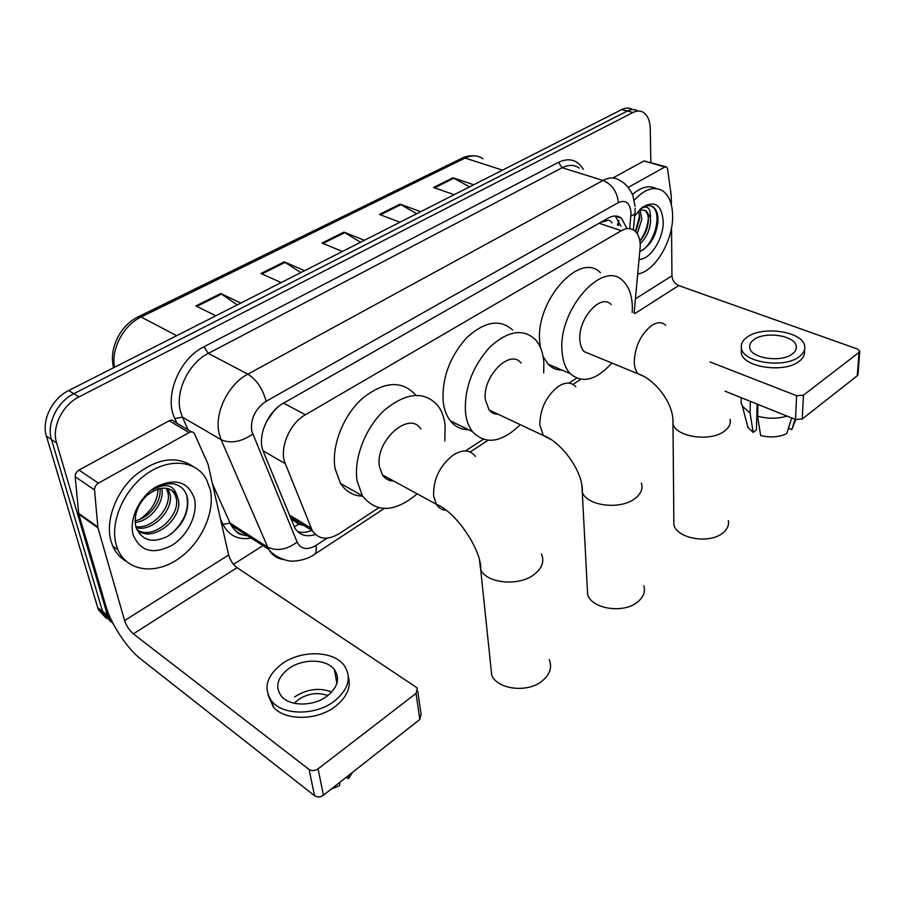 <?xml version="1.0" encoding="UTF-8"?>
<svg xmlns="http://www.w3.org/2000/svg" width="905" height="905" viewBox="0 0 905 905"><rect width="100%" height="100%" fill="white"/><g stroke="black" fill="none" stroke-linecap="round" stroke-linejoin="round"><path stroke-width="1.36" d="M634.1 313.232L640.31 245.651C640.084 238.796 638.206 233.841 634.677 230.775C630.943 227.868 626.509 227.845 621.362 230.707L305.381 414.762C289.34 423.529 278.864 449.061 285.29 463.609L312.27 530.624C318.549 539.572 327.576 540.557 339.341 533.577L378.675 507.818M266.941 420.678L263.321 429.309M494.187 412.386L493.236 413.246M390.915 479.537L389.704 480.487M266.839 421.221L274.204 410.576M290.743 518.429L298.831 524.289L303.639 525.375M611.972 222.981C610.728 220.322 608.793 219.655 606.158 220.978L600.92 222.313M278.242 406.809L274.396 410.463M465.464 450.95L483.18 439.355M568.951 383.166L576.609 378.143M626.746 228.128L621.452 218.184C617.719 215.345 613.307 215.3 608.217 218.071L283.378 403.257C267.235 411.888 256.85 437.273 263.446 451.844L294.883 528.09C299.476 535.172 306.309 537.31 315.381 534.493M615.264 216.012L620.909 226.182M113.532 624.348L107.446 615.162L56.574 442.93C51.506 427.307 62.377 404.999 78.995 396.899L632.934 112.503C636.815 110.58 640.31 110.557 643.421 112.435C647.731 115.399 650.016 120.84 650.265 128.77L650.842 162.357M262.936 545.636L233.513 564.347M106.417 618.466L98.532 609.891L97.729 607.651L46.438 436.199C41.325 420.644 52.105 398.528 68.667 390.553L621.803 109.528L627.357 111.01C631.238 109.098 634.733 109.075 637.855 110.953C634.733 109.075 631.238 109.098 627.357 111.01L73.814 393.709L627.357 111.01L632.934 112.503M46.438 436.199L51.483 439.547C46.393 423.959 57.219 401.752 73.814 393.709C57.219 401.752 46.393 423.959 51.483 439.547L102.57 611.395L51.483 439.547L56.574 442.93M111.27 622.221L103.374 613.635L102.57 611.395L103.374 613.635L111.27 622.221M311.852 530.375C306.671 532.559 301.897 532.932 297.53 531.518M237.246 304.906L220.763 293.503L195.876 305.913L215.82 315.788M240.821 303.085L220.763 293.503M300.833 272.597L284.283 261.85L260.945 273.491L281.161 282.598M304.589 270.686L284.283 261.85M469.559 186.871L453.009 177.776L433.518 187.493L454.197 194.677M473.7 184.767L453.009 177.776M416.662 213.75L400.089 204.145L379.433 214.44L399.999 222.211M420.701 211.702L400.089 204.145M360.529 242.269L343.945 232.121L322.01 243.06L342.429 251.466M364.432 240.289L343.945 232.121M621.803 109.528C625.694 107.616 629.19 107.605 632.324 109.482M634.201 200.209C644.858 188.817 654.496 185.797 663.127 191.159C669.225 195.853 672.392 203.987 672.619 215.582C673.309 240.583 654.96 271.579 637.855 273.955M632.403 194.541C641.113 186.95 649.032 184.971 656.136 188.568M634.654 216.012L642.46 207.222C654.711 200.141 661.634 204.779 663.218 221.148C663.806 238.196 650.627 259.384 639.247 259.497M640.005 251.488C650.276 246.013 656.261 236.035 657.935 221.567C658.207 214.44 656.589 209.519 653.082 206.793C649.473 204.824 645.401 205.458 640.864 208.67C647.595 204.926 650.774 207.98 650.39 217.856L646.656 211.351L644.168 210.22M639.892 241.092C644.88 235.277 647.697 228.682 648.353 221.306C648.591 216.431 647.561 212.969 645.288 210.91M640.208 243.637C646.238 237.755 649.688 230.549 650.537 222.019L650.39 217.856M635.774 231.804L639.711 218.49L638.692 211.114M637.233 233.728L641.86 219.191L640.197 210.503M638.002 211.487C641.294 209.666 644.179 209.621 646.656 211.351M635.423 231.442L639.677 215.639M639.993 240.979C645.039 233.739 647.81 226.092 648.308 218.015M642.652 250.244C655.808 240.436 661.657 213.082 652.675 206.928L650.91 205.91M628.194 187.448L664.813 167.006L644.043 160.92L665.752 166.724M612.866 177.98L644.043 160.92M859.716 351.445L858.008 374.376L857.295 375.745L859.026 352.396L859.75 351.038L857.499 349.025L678.693 285.561C674.644 283.672 672.392 280.437 671.951 275.821L671.533 227.732M802.237 419.004L795.484 419.501L796.615 395.7L803.436 395.191L802.237 419.004L857.295 375.745M725.007 391.164L795.484 419.501M803.436 395.191L859.026 352.396M796.615 395.7L710.006 361.943M671.329 204.734L671.205 195.288L667.551 168.85L666.589 166.972L664.813 167.006M792.339 353.923C795.337 351.66 796.649 349.149 796.287 346.4C795.518 335.54 765.076 330.891 753.842 339.703C750.596 342.056 749.216 344.715 749.702 347.656C750.63 358.29 781.32 362.939 792.339 353.923M741.376 349.126L741.297 352.792C742.586 367.238 784.307 373.607 799.206 361.265C803.21 358.21 804.975 354.828 804.522 351.117L804.59 349.602M747.077 337.214C742.598 340.427 740.709 344.07 741.399 348.12C742.688 362.532 784.499 368.855 799.432 356.536C803.448 353.493 805.212 350.111 804.749 346.423C803.753 331.592 762.395 325.268 747.077 337.214M741.184 399.196L741.093 402.849L742.405 406.243L750.064 413.099L753.198 432.42L756.41 429.954L757.18 404.105M750.369 401.368L750.064 413.099M791.705 417.986L786.705 433.619C778.979 437.228 770.291 437.862 760.641 435.531L757.587 416.164L757.938 404.411M757.587 416.164C767.644 418.913 777.463 418.902 787.056 416.108M746.738 422.94L747.892 427.364L753.198 432.42M756.84 415.316L757.598 415.621M788.436 428.212L791.818 429.592L795.122 419.354M791.818 429.592L795.789 419.615M587.232 586.87L587.639 594.687C591.994 609.269 624.326 613.918 638.002 601.667C643.546 596.893 645.491 591.61 643.851 585.829M521.065 363.052C510.092 348.391 482.184 376.525 485.352 399.659L489.119 410.01C491.483 412.85 494.481 414.264 498.123 414.241M520.262 424.671C501.54 442.76 485.6 445.09 472.455 431.651C468.666 426.708 466.324 420.248 465.453 412.261C464.333 388.505 472.353 366.898 489.526 347.43C507.558 330.823 522.796 328.153 535.228 339.432C540.274 345.043 543.147 352.769 543.848 362.611L543.69 372.871M468.473 429.705C461.154 429.66 455.125 426.708 450.385 420.859C446.527 415.927 444.129 409.513 443.179 401.594C441.866 378.064 449.74 356.728 466.81 337.599C484.786 321.286 500.069 318.764 512.66 330.031M493.519 412.08L492.569 412.918M673.829 519.266L673.874 524.561C676.42 538.747 710.165 544.459 723.231 532.626C727.484 529.006 729.181 524.979 728.344 520.522M611.056 304.499C600.897 293.062 578.001 318.639 579.867 339.794C580.173 344.997 581.587 348.934 584.121 351.615L591.157 354.511M611.893 363.052C596.078 380.394 582.141 383.89 570.082 373.527C565.387 368.369 562.706 360.891 562.05 351.072C558.023 309.589 603.126 258.988 623.013 280.98C628.851 286.568 631.962 295.087 632.346 306.557L632.233 312.53M540.432 347.577L539.731 341.773C535.319 300.641 580.218 250.855 600.445 272.778M562.197 370.156C556.666 370.179 551.937 368.154 548.011 364.082L543.102 356.513M490.567 664.1L491.754 675.526C498.259 689.938 528.588 693.06 542.729 680.549C550.059 674.089 552.231 667.098 549.233 659.587M420.825 428.97C409.32 410.067 374.534 441.188 379.489 466.709L382.419 474.899C385.157 478.937 388.935 480.996 393.743 481.075M417.194 493.847C394.648 512.569 376.39 513.214 362.396 495.804L357.102 480.894C353.414 458.473 365.552 427.251 384.874 409.761C406.707 392.238 424.377 390.858 437.873 405.621C441.776 410.836 444.185 417.352 445.09 425.158L444.819 441.029M362.656 496.223C353.244 495.827 345.857 491.551 340.484 483.406L335.065 468.598C331.196 446.369 343.119 415.587 362.351 398.438C384.093 381.288 401.786 380.066 415.452 394.784M390.202 479.141L388.833 480.193M98.407 483.168C95.783 484.854 94.493 487.105 94.527 489.933L97.944 527.807L78.792 514.221L75.172 476.743C75.126 473.949 76.393 471.731 78.995 470.091L98.407 483.168L189.1 432.545L169.167 420.757C171.464 419.66 173.217 420.01 174.45 421.775L191.577 431.877M78.995 470.091L169.167 420.757M78.792 514.221L105.919 606.214C110.976 623.964 127.073 648.5 140.479 658.806L314.578 795.755L309.058 769.454L133.374 633.873C129.381 630.4 126.462 625.955 124.607 620.547L97.944 527.807M417.748 691.16L421.085 714.328L419.818 719.464L416.04 693.434L417.329 688.332L416.243 687.28L237.042 567.65C232.981 564.516 230.175 560.308 228.648 555.014L207.992 464.107L194.383 433.54C193.161 431.753 191.407 431.425 189.1 432.545M309.058 769.454C311.84 771.139 314.85 770.947 318.051 768.865L323.447 795.19L419.818 719.464M323.447 795.19C320.291 797.271 317.338 797.463 314.578 795.755M318.051 768.865L416.04 693.434M327.135 696.126C337.848 687.257 340.257 678.411 334.364 669.564C326.4 658.75 302.621 658.331 288.638 668.671C277.179 677.743 274.792 686.974 281.478 696.341C289.872 706.624 313.662 706.556 327.135 696.126M331.773 691.997C319.318 687.359 306.908 689.01 294.566 696.952M327.87 695.572C317.915 691.986 308.051 693.343 298.288 699.667L294.272 703.275M268.061 695.074L273.367 707.043C284.883 720.934 317.135 720.719 335.28 706.5C346.887 697.235 351.242 687.325 348.357 676.782M281.919 663.874C266.149 676.273 262.914 688.909 272.201 701.794C283.729 715.651 316.071 715.425 334.284 701.228C348.674 689.225 351.943 677.268 344.115 665.367C333.391 650.525 301.048 649.847 281.919 663.874M331.117 789.16L339.647 785.608L339.76 782.361M337.305 681.68L336.547 681.295M346.344 777.191L348.368 778.73L348.516 775.483M348.368 778.73L352.746 772.169M116.202 544.878C109.675 522.502 123.646 489.933 146.746 473.835C169.767 457.511 196.306 460.656 206.385 479.243L210.175 489.266C215.492 512.196 201.125 543.441 178.104 559.041C155.196 574.879 127.39 571.508 118.001 549.923L116.202 544.878M126.067 561.224C120.207 557.842 115.783 552.842 112.808 546.213L111.01 541.179C105.252 521.28 115.342 493.089 134.494 475.951C156.282 458.507 175.683 455.26 192.708 466.222M194.417 498.587C198.218 514.187 187.708 535.851 171.633 545.534C152.934 554.912 140.105 551.349 133.171 534.832C128.68 519.018 139.879 495.974 156.644 486.517C175.808 477.817 188.41 481.845 194.417 498.587M135.739 526.359C141.304 540.443 151.938 543.781 167.64 536.36C182.086 526.371 188.76 513.95 187.674 499.074C186.136 490.951 181.69 485.94 174.326 484.028C167.187 482.874 159.834 484.865 152.278 490.001C165.117 482.795 173.262 484.447 176.69 494.967C169.54 485.906 159.789 485.906 147.447 494.99C137.696 504.277 133.793 514.741 135.739 526.359M137.424 530.013C153.443 540.568 180.74 515.907 176.226 498.169L175.016 494.424L171.407 489.888M136.712 529.402C151.655 544.437 183.206 518.78 178.308 499.526L176.69 494.967M135.795 526.608C152.153 529.561 171.701 507.739 167.945 492.818L166.282 488.248M136.101 527.683C152.526 532.355 173.975 509.764 170.004 494.153L167.663 488.496M135.094 520.771C149.789 518.022 161.882 500.963 159.936 488.519M135.15 522.457C150.864 520.941 164.778 501.823 161.803 488.858L161.667 488.236M158.115 486.607C158.33 499.764 152.164 510.692 139.619 519.402M170.966 534.222C184.665 521.71 189.824 508.497 186.441 494.583M606.158 220.978L606.045 219.304M617.436 225.028L618.918 220.39M294.182 526.744L298.831 524.289M599.133 223.252L621.362 230.707M289.306 514.945L311.071 528.158M263.072 450.86L285.29 463.609M283.582 403.144L305.381 414.762M629.744 228.637L631.011 212.901C630.038 202.924 625.83 199.473 618.387 202.573L266.081 401.311C255.244 408.766 250.447 418.653 251.692 430.984L297.123 542.095C300.969 549.324 307.248 550.444 315.958 545.455L327.135 538.147M283.706 559.562C277.111 558.634 272.1 555.218 268.661 549.29L221.103 439.706L219.101 433.416C214.123 413.189 228.139 384.331 247.857 374.15L603.047 180.434C609.484 177.086 615.129 177.142 619.97 180.615C626.667 183.421 632.572 193.591 632.991 196.046L635.061 206.363M176.973 423.269L174.812 418.517C163.816 396.605 179.1 358.787 203.93 346.785L558.442 162.346L562.175 167.742L603.047 180.434C612.029 184.303 617.142 191.679 618.387 202.573M266.081 401.311C262.88 389.003 256.805 379.942 247.857 374.15L208.331 353.38C188.783 363.075 175.151 391.096 180.344 410.961L182.425 417.16L221.103 439.706C230.696 443.823 241.216 441.968 252.642 434.14M558.442 162.346C569.121 157.402 577.413 159.732 583.318 169.326M579.268 168.081C574.324 164.62 568.623 164.506 562.175 167.742L208.331 353.38L203.93 346.785M251.171 538.102C238.128 540.228 228.716 535.636 222.947 524.334L220.401 518.723M78.995 396.899L68.667 390.553M107.446 615.162L97.729 607.651M246.126 534.866L243.898 535.217M297.123 542.095C286.614 549.81 276.749 551.45 267.541 547.039L230.108 523.113L231.25 525.352C235.538 532.378 241.839 535.896 250.165 535.93M174.812 418.517L182.425 417.16L188.138 429.852M212.517 484.005L230.108 523.113L222.947 524.334M315.958 545.455C316.693 549.708 316.184 552.695 314.431 554.403L313.232 555.184M630.898 215.967C633.964 214.938 635.333 213.637 635.027 212.064L635.14 208.455M113.611 367.713C108.498 348.957 120.331 325.212 138.171 316.829L141.112 317.01C123.499 325.223 110.998 348.787 114.494 367.272M483.032 158.805C477.772 155.185 471.799 154.936 465.113 158.058L461.731 158.33L138.657 316.592M502.501 170.14L465.113 158.058L141.112 317.01L176.679 335.676M323.006 243.468L344.839 232.585M380.439 214.824L400.983 204.575M434.536 187.844L453.903 178.183M261.93 273.932L285.177 262.337M196.849 306.388L221.646 294.023M634.891 313.537L678.693 285.561M635.48 298.797L671.951 275.821M575.852 386.831C571.462 382.091 565.682 381.91 558.476 386.299C546.247 395.938 540.025 408.845 539.821 425.011L543.317 435.52L551.292 439.66M641.385 483.146C643.093 488.655 641.034 493.734 635.197 498.35C620.773 510.228 586.779 506.076 582.277 492.15L581.836 484.842M665.707 325.223C662.053 321.829 657.437 321.875 651.849 325.325C640.876 334.058 635.016 346.242 634.258 361.876C634.439 367.192 635.74 371.186 638.172 373.878L644.541 376.706M730.109 419.298C731.002 423.529 729.215 427.386 724.758 430.871C711.058 442.262 675.628 437.16 672.981 423.676L672.958 418.585M475.385 456.403C470.204 449.751 462.919 449.231 453.496 454.842C439.762 465.566 433.133 479.288 433.631 495.997L436.38 504.311C438.733 507.988 442.002 509.99 446.165 510.33M541.439 554.03C544.539 561.236 542.208 567.989 534.436 574.279C519.413 586.474 487.433 583.748 480.725 569.912L479.379 559.641M133.374 633.873L237.042 567.65M124.607 620.547L228.648 555.014M78.633 513.373L97.785 526.959M94.527 489.933L75.172 476.743M618.534 225.39L618.703 223.399M290.245 517.219L312.27 530.624M615.581 216.261L621.452 218.184M108.261 617.414L98.532 609.891M384.206 508.531L314.431 554.403C305.528 561.055 291.116 561.632 290.437 560.93C289.702 561.485 275.346 558.34 268.661 549.29L231.25 525.352C238.977 536.575 241.443 534.199 247.291 535.624M470.181 452.002L487.953 440.328M572.978 384.421L580.761 379.308M633.364 229.859L634.903 213.309M462.365 158.024C465.871 156.192 470.046 155.479 474.91 155.909M639.677 209.677L642.46 207.222M653.648 207.234L652.675 206.928M796.174 348.787L796.287 346.4M741.297 352.792L741.399 348.12M741.093 402.849L741.218 397.68M747.892 427.364L742.405 406.243M489.119 410.01L543.317 435.52C561.157 441.685 583.736 471.946 582.277 492.15L587.639 594.687M472.455 431.651L450.385 420.859M584.121 351.615L638.172 373.878C654.123 378.912 674.361 403.019 672.981 423.676L673.874 524.561M570.082 373.527L548.011 364.082M382.419 474.899L436.38 504.311C456.652 512.287 482.127 550.975 480.725 569.912L491.754 675.526M362.396 495.804L340.484 483.406M336.92 683.275L334.364 669.564M273.367 707.043L272.201 701.794M168.782 490.408L166.724 489.085M177.109 495.77L175.016 494.424M118.001 549.923L112.808 546.213"/></g></svg>
